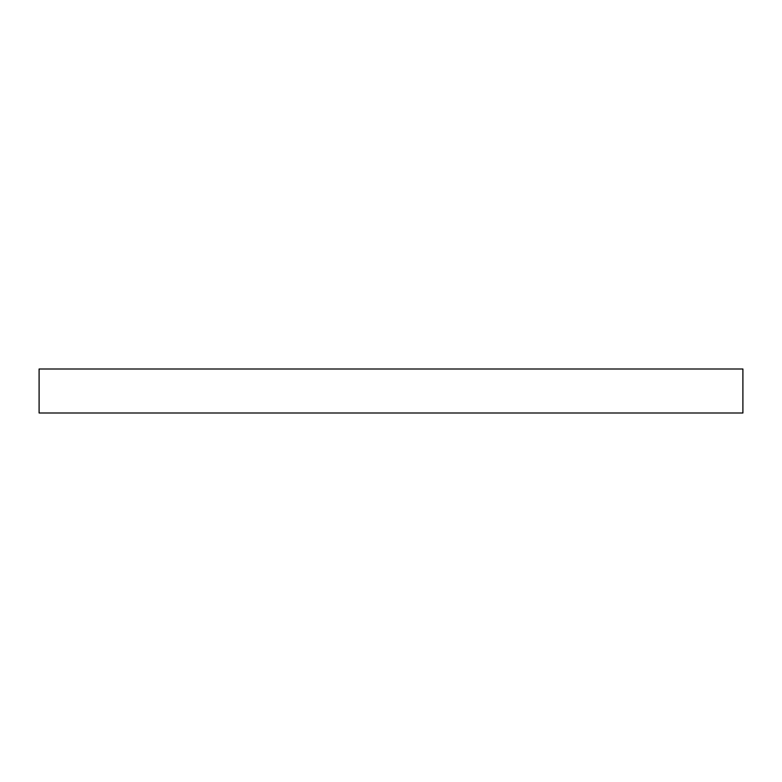 <?xml version="1.0" encoding="UTF-8"?>
<svg xmlns="http://www.w3.org/2000/svg" width="782" height="782" viewBox="0 0 782 782"><rect width="100%" height="100%" fill="white"/><g stroke="black" fill="none" stroke-linecap="round" stroke-linejoin="round"><path stroke-width="1.17" d="M742.9 369.006L39.1 369.006L39.1 412.994L742.9 412.994L742.9 369.006"/></g></svg>
